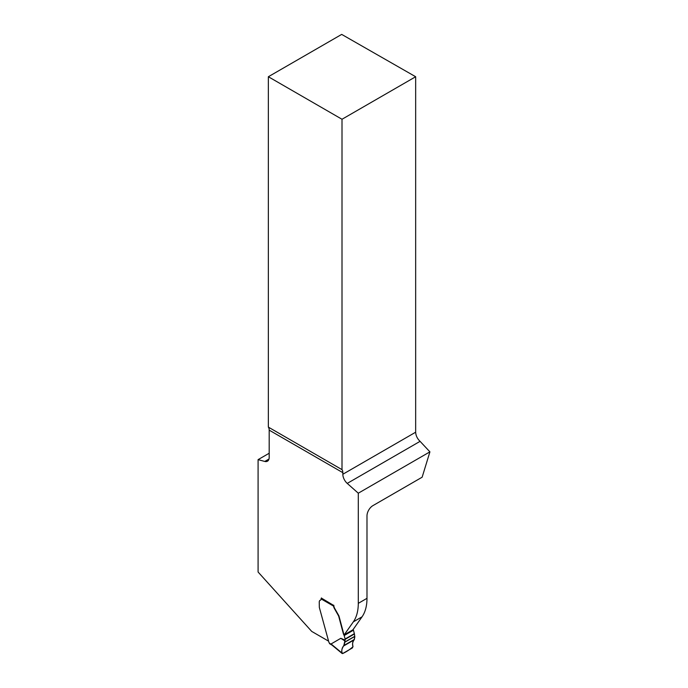 <?xml version="1.0" encoding="UTF-8"?>
<svg xmlns="http://www.w3.org/2000/svg" width="688" height="688" viewBox="0 0 688 688"><rect width="100%" height="100%" fill="white"/><g stroke="black" fill="none" stroke-linecap="round" stroke-linejoin="round"><path stroke-width="1.03" d="M268.354 427.119L268.354 76.738L342.005 119.265L342.005 469.646L268.354 427.119A8.376 4.833 -60 0 1 269.189 430.138L269.189 457.374A8.376 4.833 60 0 1 267.451 461.209A8.376 4.833 60 0 1 264.794 461.442L258.086 459.644L269.189 453.237M268.354 76.738L341.687 34.4L415.664 76.738L415.664 432.21C415.844 435.65 417.315 438.695 420.076 441.343L429.914 451.853L422.14 477.205L372.913 505.628A8.376 4.833 120 0 0 366.988 515.88L366.988 598.328L358.293 603.35L358.293 493.201L429.914 451.853M358.293 493.201L347.234 483.397A8.376 4.833 60 0 1 342.839 474.256L342.839 472.665A8.376 4.833 120 0 0 342.005 469.646M328.279 640.975L311.724 631.421L258.086 572.02L258.086 459.644M331.994 645.086L329.664 643.736A1.049 0.602 120 0 1 329.543 643.633L329.389 643.22A1.574 0.903 -120 0 0 328.89 642.257L319.473 607.943A5.237 3.019 60 0 1 319.327 607.289L319.249 602.112A3.922 2.27 60 0 1 320.058 600.314L320.341 600.151A3.922 2.27 60 0 1 320.333 600.151A3.922 2.27 60 0 1 320.634 600.031L320.359 600.185A2.614 1.514 -120 0 0 320.556 600.099A2.614 1.514 -120 0 0 321.098 598.904A1.049 0.602 120 0 1 321.468 597.949M321.373 598.078L333.843 605.517A4.188 2.417 60 0 0 334.712 608.433L338.763 615.571A5.237 3.019 60 0 1 339.141 616.663L343.699 633.751A2.09 1.204 60 0 0 344.206 634.843L353.331 621.857A52.348 30.22 -120 0 0 358.293 603.35M345.152 640.132L344.851 640.906L340.792 638.318L345.152 640.132L345.152 639.333A1.049 0.602 -120 0 0 345.109 639.014L344.189 635.54A1.049 0.602 -120 0 0 343.931 634.998L352.91 629.821L362.034 616.835A52.348 30.22 -120 0 0 366.988 598.328M342.005 119.265L415.664 76.738M343.931 634.998A2.09 1.204 60 0 1 343.415 633.915L338.857 616.826A5.237 3.019 -120 0 0 338.479 615.734L334.437 608.596A4.188 2.417 60 0 1 333.594 606.119L321.098 598.904M340.792 638.318L331.074 643.959L332.115 645.155M353.107 629.537A2.09 1.204 -120 0 0 353.185 629.658A1.049 0.602 60 0 1 353.443 630.199L354.363 633.674A1.049 0.602 60 0 1 354.406 633.992L354.776 636.452L344.765 642.231C344.533 646.161 339.949 649.274 342.581 653.574C346.451 651.811 349.917 649.515 352.996 646.703C351.387 641.663 354.862 640.468 354.776 636.452L354.165 639.883C352.652 641.259 352.256 643.469 352.978 646.514L352.385 647.941L342.736 653.505L341.876 652.921L342.736 653.505M333.843 605.277A1.049 0.602 120 0 0 333.671 605.621L333.594 606.119M344.851 640.906L343.785 645.869C342.22 647.27 341.583 649.618 341.876 652.921L331.074 643.959M264.794 461.442L268.982 459.025M420.076 441.343L347.234 483.397M269.189 430.138L342.839 472.665M342.839 474.256L415.664 432.21M362.034 616.835L353.331 621.857M329.389 643.22L331.229 644.286M345.152 639.333L354.406 633.992M345.109 639.014L354.363 633.674M344.189 635.54L353.443 630.199M343.785 645.869L354.165 639.883M344.095 645.37L354.432 639.401M344.765 642.231L354.776 636.452M344.783 642.085L354.776 636.314M342.099 653.471L331.736 644.871"/></g></svg>
